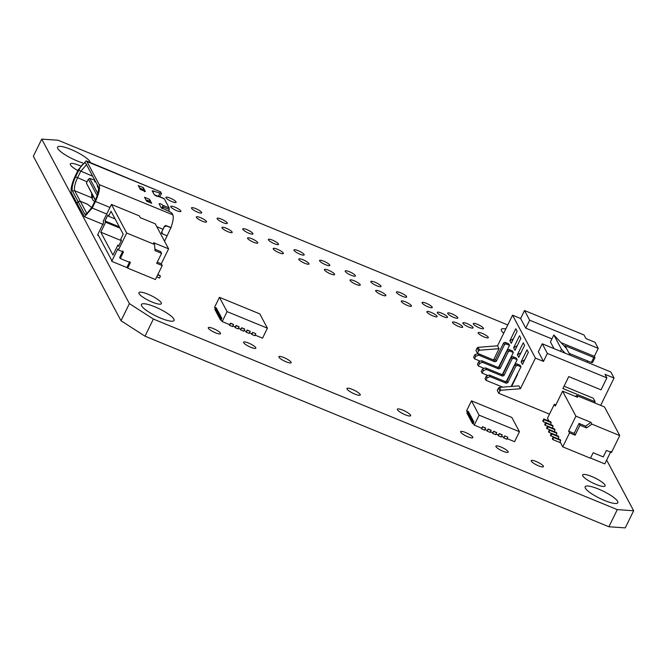 <?xml version="1.0" encoding="UTF-8"?>
<svg xmlns="http://www.w3.org/2000/svg" width="667" height="667" viewBox="0 0 667 667"><rect width="100%" height="100%" fill="white"/><g stroke="black" fill="none" stroke-linecap="round" stroke-linejoin="round"><path stroke-width="1" d="M219.451 297.324L227.08 311.631L267.417 328.197L259.797 313.89L219.451 297.324L214.574 307.279L215.624 309.246M249.425 332.775L251.951 333.808L252.676 332.316L255.803 333.733L252.676 332.316M250.25 331.457L247.232 330.215L246.256 332.208L249.275 333.45L250.158 331.282L247.132 330.04L246.398 331.532L243.88 330.49M244.706 329.181L241.679 327.939L240.704 329.932L243.73 331.174L244.614 328.998L241.587 327.755L240.854 329.248L238.336 328.214M239.161 326.897L236.135 325.654L235.159 327.647L238.186 328.889L239.061 326.722L236.043 325.479L235.309 326.972L232.783 325.938M233.617 324.621L230.59 323.378L229.615 325.371L232.641 326.613L233.517 324.445L230.49 323.203L229.765 324.696L222.194 321.586L227.08 311.631M267.417 328.197L262.54 338.161L254.977 335.051M221.878 318.126L220.802 316.85L219.827 318.834L220.402 319.91L221.377 317.917L221.878 318.126L221.152 319.618L222.194 321.586M220.11 318.259L219.351 317.942L220.327 315.95L220.835 316.158L220.102 317.65L220.577 318.551M220.835 316.158L219.943 315.241L218.968 317.225L219.351 317.942M219.201 316.767L218.593 316.517L219.568 314.524L220.068 314.732L219.335 316.225L219.718 316.942M220.068 314.732L219.185 313.807L218.209 315.799L218.593 316.517M218.434 315.333L217.826 315.082L218.801 313.09L219.31 313.298L218.576 314.791L218.959 315.508M219.31 313.298L218.426 312.373L217.45 314.365L217.826 315.082M217.675 313.907L217.067 313.657L218.042 311.664L218.543 311.864L217.817 313.365L218.192 314.074M218.543 311.864L217.659 310.947L216.683 312.94L217.067 313.657M216.917 312.473L216.3 312.223L217.284 310.23L217.784 310.438L217.05 311.931L217.434 312.648M217.784 310.438L216.9 309.513L215.925 311.506L216.3 312.223M216.208 310.922L215.449 310.614L216.425 308.621L216.925 308.829L216.191 310.322L216.675 311.214M216.925 308.829L215.85 307.545L214.874 309.538L215.449 310.614M240.704 329.932L240.203 328.981M246.256 332.208L245.748 331.266M235.159 327.647L234.659 326.705M229.615 325.371L229.106 324.429M252.776 332.491L251.801 334.484L251.292 333.542M251.801 334.484L254.827 335.726L255.803 333.733M221.561 320.385L220.402 319.91M216.425 308.621L215.85 307.545M217.284 310.23L216.9 309.513M218.042 311.664L217.659 310.947M218.801 313.09L218.426 312.373M219.568 314.524L219.185 313.807M220.327 315.95L219.943 315.241M221.377 317.917L220.802 316.85M121.327 240.629L100.775 232.183L112.965 255.069L117.851 245.114L118.518 246.365L121.444 240.387L120.777 239.136L123.212 234.159L111.022 211.272L108.579 216.25L107.912 214.999L104.986 220.977L105.653 222.228L100.775 232.183M118.909 245.548L117.851 245.114M119.993 228.114L105.653 222.228M115.099 218.926L108.579 216.25M157.254 262.139L161.281 263.79L168.601 248.849L155.261 223.82L140.245 217.65L139.295 215.866L111.447 204.427L103.152 221.352L103.727 222.428L97.624 234.876L98.658 235.86M111.447 204.427L126.688 233.033L118.392 249.967L117.826 248.891L111.722 261.339L111.589 260.13L98.249 235.092L98.007 235.593M119.326 226.863L104.986 220.977M111.722 261.339L126.855 267.559L127.097 267.058L127.672 268.134L130.348 262.656L120.268 258.513L123.437 252.034L118.392 249.967M168.601 248.849L153.585 242.688L154.536 244.472L155.011 250.65L161.564 253.343L156.687 263.298L162.231 265.583L155.403 279.523L127.672 268.134M126.688 233.033L154.536 244.472M120.268 258.513L119.693 257.437L122.87 250.967M129.782 261.581L127.097 267.058M161.281 263.79L162.231 265.583M154.902 249.208L160.614 251.551L161.564 253.343M157.912 274.412L160.48 276.021L159.505 278.014L156.703 276.863M157.679 274.871L160.48 276.021M97.841 185.91L98.299 186.793M97.799 186.585L97.549 187.085L97.315 185.693M98.474 187.469L97.549 187.085M94.981 180.549L95.456 181.441M94.939 181.224L94.689 181.724L94.464 180.332M95.865 182.208L94.689 181.724M154.436 194.889L157.445 196.131M162.906 208.871L163.098 205.428C161.264 203.952 159.913 203.402 159.063 203.768L161.106 207.595L169.551 211.622L171.953 213.173L172.836 214.841C173.779 217.234 173.137 221.486 170.927 227.597L167.142 235.793L162.606 233.925L161.823 231.808L164.265 226.83L166.508 225.955L171.052 227.822M162.606 233.925L161.722 232.016M97.816 193.488L89.762 178.381L94.781 180.165M89.762 178.381L88.361 179.148L86.41 183.125L95.314 200.275M97.165 195.664L88.361 179.148M95.423 200.042L86.41 183.125M94.656 201.617L93.072 200.308L91.696 197.732L74.687 190.745L80.273 201.234L78.039 201.509L77.064 203.502L71.477 193.013C70.427 189.528 71.669 183.892 75.196 176.096L78.414 169.526L86.193 160.855L160.564 191.804L86.893 161.547L99.166 184.576C100.217 188.061 98.974 193.705 95.448 201.492L92.229 208.071L84.451 216.733L77.105 203.568L78.081 201.584L80.315 201.301L87.16 214.065M78.039 201.509L72.453 191.02L74.687 190.745C73.887 188.094 74.829 183.809 77.514 177.889L80.732 171.311L86.535 164.691M80.273 201.234L87.369 204.144L92.029 207.712M149.325 202.201L149.558 199.341L151.667 203.277L146.432 201.017M144.581 197.374L146.582 201.134M158.229 196.415L164.257 198.733L169.151 207.912L168.959 211.381M164.257 198.733L163.465 198.633M85.793 163.332L98.191 186.568C99.075 189.495 98.032 194.23 95.073 200.775L91.846 207.354L85.91 214.691L84.726 214.057L78.081 201.584M161.481 232.625L162.106 233.717L167.142 235.793L164.507 241.179M92.071 207.779L87.41 204.219L80.315 201.301M162.039 232.85L161.531 232.65M159.688 196.723L161.481 193.647L160.564 191.804M154.202 194.647L157.612 196.048M158.079 196.507L157.412 196.148L158.204 196.248C157.354 196.615 156.011 196.065 154.169 194.589L152.134 190.762L161.456 193.472M143.297 187.577L145.389 191.504M140.303 189.353L138.252 185.501M161.589 233.258L162.106 233.717L161.581 232.308L164.441 226.205L165.883 225.521L170.927 227.597M144.397 191.654L145.189 191.304L140.17 189.253M143.263 189.503L143.055 190.437M138.319 185.626L143.28 187.569L143.247 189.503L139.578 187.994M86.893 161.547L86.193 160.855M85.918 163.532C84.384 161.939 82.016 164.174 78.798 170.235L75.579 176.813C72.611 183.358 71.569 188.094 72.453 191.02M91.696 197.732L91.621 193.338M93.122 196.148L92.038 198.366M92.546 195.081L91.504 197.207M471.477 400.85L479.098 415.157L519.443 431.724L511.814 417.417L471.477 400.85L466.6 410.805L467.65 412.773M501.451 436.301L503.969 437.335L504.702 435.843L507.829 437.26L504.702 435.843M502.276 434.984L499.249 433.742L498.274 435.734L501.301 436.977L502.184 434.809L499.158 433.558L498.424 435.059L495.906 434.017M496.732 432.708L493.705 431.466L492.73 433.458L495.756 434.701L496.64 432.524L493.613 431.282L492.88 432.775L490.353 431.741M491.187 430.423L488.161 429.181L487.185 431.174L490.212 432.416L491.087 430.248L488.061 429.006L487.335 430.498L484.809 429.465M485.634 428.147L482.616 426.905L481.632 428.898L484.659 430.14L485.543 427.972L482.516 426.73L481.782 428.222L474.22 425.112L479.098 415.157M519.443 431.724L514.565 441.687L506.995 438.578M473.903 421.652L472.828 420.377L471.852 422.361L472.428 423.437L473.403 421.444L473.903 421.652L473.17 423.145L474.22 425.112M472.136 421.786L471.377 421.469L472.353 419.476L472.853 419.685L472.128 421.177L472.603 422.078M472.853 419.685L471.969 418.768L470.994 420.752L471.377 421.469M471.227 420.293L470.619 420.043L471.594 418.051L472.094 418.259L471.361 419.751L471.744 420.468M472.094 418.259L471.21 417.334L470.235 419.326L470.619 420.043M470.46 418.859L469.851 418.609L470.827 416.617L471.336 416.825L470.602 418.317L470.985 419.034M471.336 416.825L470.443 415.9L469.468 417.892L469.851 418.609M469.701 417.425L469.093 417.175L470.068 415.191L470.568 415.391L469.835 416.892L470.218 417.6M470.568 415.391L469.685 414.474L468.709 416.466L469.093 417.175M468.934 416L468.326 415.749L469.301 413.757L469.81 413.965L469.076 415.458L469.46 416.175M469.81 413.965L468.926 413.04L467.951 415.032L468.326 415.749M468.234 414.449L467.467 414.14L468.442 412.148L468.951 412.356L468.217 413.848L468.693 414.741M468.951 412.356L467.875 411.072L466.9 413.065L467.467 414.14M492.73 433.458L492.229 432.508M498.274 435.734L497.774 434.792M487.185 431.174L486.677 430.232M481.632 428.898L481.132 427.956M504.802 436.018L503.827 438.011L503.318 437.068M503.827 438.011L506.845 439.253L507.829 437.26M473.578 423.912L472.428 423.437M468.442 412.148L467.875 411.072M469.301 413.757L468.926 413.04M470.068 415.191L469.685 414.474M470.827 416.617L470.443 415.9M471.594 418.051L471.21 417.334M472.353 419.476L471.969 418.768M473.403 421.444L472.828 420.377M555.844 404.919L554.319 404.294L555.278 406.086L562.589 391.145L575.929 416.175L590.945 422.344L591.896 424.129L619.743 435.576L611.456 452.501L606.411 450.433L603.235 456.903L593.155 452.76L590.47 458.237L562.74 446.848L560.072 441.837L560.747 440.445L560.372 439.728L553.31 436.835L552.334 438.828L552.718 439.536L560.78 442.855M619.743 435.576L604.502 406.962L576.655 395.523L575.404 396.406M610.88 451.434L604.786 463.882L590.57 458.037M562.589 391.145L577.605 397.307L576.655 395.523M554.319 404.294L547.49 418.242L549.016 421.102M558.846 436.868L551.784 433.975L551.409 433.258L558.462 436.16L558.546 438.986M556.937 433.292L549.883 430.398L549.5 429.681L556.561 432.583L556.637 435.409M555.036 429.715L547.974 426.822L547.59 426.105L554.652 429.006L554.736 431.832M553.126 426.146L546.073 423.245L545.689 422.528L552.751 425.429L552.826 428.256M551.225 422.57L544.164 419.668L543.78 418.951L550.842 421.852L550.925 424.679M591.896 424.129L586.551 427.914L579.99 425.221L575.112 435.184L569.568 432.908L562.74 446.848M590.945 422.344L585.593 426.13L586.551 427.914M585.593 426.13L579.039 423.437L574.162 433.392L568.617 431.115L575.929 416.175M568.617 431.115L569.568 432.908M547.59 426.105L546.615 428.097L549.433 429.815M549.883 430.398L548.908 432.383L551.342 433.392M544.164 419.668L543.188 421.661L545.623 422.661M551.409 433.258L550.425 435.251L553.243 436.96M547.974 426.822L546.998 428.814M551.784 433.975L550.809 435.96M543.78 418.951L542.805 420.944L543.188 421.661M546.073 423.245L545.097 425.238L547.532 426.238M560.747 440.445L553.693 437.544L552.718 439.536M545.689 422.528L544.714 424.52L545.097 425.238M549.5 429.681L548.524 431.674L548.908 432.383M579.039 423.437L579.99 425.221M574.162 433.392L575.112 435.184M553.693 437.544L553.31 436.835M493.672 360.047L477.439 353.252L475.921 350.383L477.088 348.007L478.064 347.349L497.54 345.814L512.548 315.183L520.619 318.501L524.52 310.53L584.017 334.976L585.926 338.553L594.997 342.279L598.241 348.357L594.339 356.328L595.006 357.579L592.563 362.556L591.337 362.473L593.78 357.495L595.006 357.579M512.548 315.183L535.418 358.104L543.48 361.414L538.336 351.759L542.238 343.788L610.822 371.961L614.057 378.039L604.977 374.312L606.887 377.889L601.034 389.836L568.759 376.58L562.906 388.536L595.181 401.792L593.271 398.216L564.04 386.21M595.181 401.792L594.63 402.91M535.418 358.104L520.41 388.728L518.884 385.868L499.408 387.402L498.424 388.061L497.257 390.445L498.783 393.305L549.5 414.132M587.068 362.206L587.677 360.964M614.057 378.039L600.659 405.386M543.48 361.414L547.382 353.443L606.887 377.889M520.41 388.728L500.934 390.262L499.95 390.92L498.783 393.305M521.11 361.839L522.461 364.382L528.347 352.359L526.997 349.825L521.11 361.839L524.671 359.863M520.952 352.826L517.367 354.811L523.253 342.796L524.612 345.356L518.726 357.37L517.367 354.811M517.208 345.798L513.623 347.782L519.51 335.768L520.869 338.327L514.982 350.342L513.623 347.782M513.448 338.803L509.888 340.779L515.774 328.756L517.125 331.299L511.239 343.313L509.888 340.779M524.52 310.53L529.665 320.185L525.763 328.156L551.901 338.894M561.047 342.646L594.339 356.328M529.665 320.185L598.241 348.357M513.056 367.592L513.19 368.259M513.74 367.133L513.498 366.683M509.271 360.38L509.413 361.047M509.93 359.98L509.688 359.53M505.494 353.16L505.628 353.827M506.12 352.826L505.878 352.376M511.656 386.435L517.584 374.337L517.317 373.837M570.127 355.244L565.032 345.689L593.78 357.495M566.558 348.549L553.843 334.951L550.425 341.921L553.994 348.616M520.619 318.501L525.763 328.156M542.238 343.788L547.382 353.443M477.439 353.252L478.606 350.867L479.59 350.208L499.066 348.674L497.54 345.814M499.066 348.674L493.58 359.88M506.111 381.774L517.167 359.696L516.308 358.087L512.781 356.637L513.64 358.246L512.139 358.829L511.281 357.22L503.11 373.904L503.969 375.513L512.139 358.829M511.122 386.476L520.977 366.85L520.118 365.241L516.591 363.79L517.45 365.399L515.95 365.983L515.091 364.374L506.92 381.057L507.779 382.666L515.95 365.983M498.482 367.467L509.546 345.389L508.688 343.78L505.152 342.338L506.011 343.947L504.519 344.522L503.66 342.913L495.489 359.596L496.348 361.206L504.519 344.522M502.301 374.621L513.357 352.543L512.498 350.934L508.971 349.483L509.821 351.092L508.329 351.676L507.47 350.067L499.3 366.75L500.158 368.359L508.329 351.676M569.118 353.343L591.337 362.473M516.842 374.804L516.992 375.554M553.843 334.951L561.464 349.25L560.472 351.276M565.157 353.21L561.464 349.25M482.524 362.314L479.531 363.473L478.673 361.864L481.666 360.705L482.524 362.314L498.658 368.943L497.799 367.334L499.3 366.75M483.375 368.051L478.314 365.966L479.531 363.473M513.357 352.543L509.821 351.092M500.158 368.359L498.658 368.943M478.673 361.864L477.455 364.357L478.314 365.966M481.666 360.705L497.799 367.334M507.47 350.067L508.971 349.483M479.565 360.897L474.504 358.813L473.645 357.204L474.862 354.711L477.855 353.552L478.714 355.161L494.847 361.789L493.989 360.18L495.489 359.596M478.714 355.161L475.721 356.32L474.862 354.711M474.504 358.813L475.721 356.32M509.546 345.389L506.011 343.947M496.348 361.206L494.847 361.789M477.855 353.552L493.989 360.18M503.66 342.913L505.152 342.338M502.668 387.143L485.935 380.273L485.076 378.664L486.293 376.171L489.286 375.012L505.428 381.641L506.92 381.057M515.091 364.374L516.591 363.79M520.977 366.85L517.45 365.399M489.286 375.012L490.145 376.622L506.278 383.25L505.428 381.641M490.145 376.622L487.152 377.78L486.293 376.171M485.935 380.273L487.152 377.78M507.779 382.666L506.278 383.25M487.185 375.196L482.124 373.12L481.266 371.511L482.483 369.018L485.476 367.859L501.617 374.487L503.11 373.904M511.281 357.22L512.781 356.637M517.167 359.696L513.64 358.246M485.476 367.859L486.335 369.468L502.468 376.096L501.617 374.487M486.335 369.468L483.342 370.627L482.483 369.018M482.124 373.12L483.342 370.627M503.969 375.513L502.468 376.096M507.762 324.954L58.104 140.245L41.746 139.111L33.35 156.245L121.01 320.752L144.989 336.185L608.896 526.755L617.292 509.621L633.65 510.755L606.645 460.08M608.896 526.755L625.254 527.889L633.65 510.755M144.989 336.185L153.385 319.059L617.292 509.621M41.746 139.111L129.398 303.618L153.385 319.059M90.312 162.548A18.184 3.969 26.1 0 0 74.512 151.009A18.184 3.969 26.1 0 0 57.57 147.115A18.184 3.969 26.1 0 0 76.955 160.839A18.184 3.969 26.1 0 0 82.625 162.865M80.407 165.9A12.498 2.726 26.1 0 0 70.302 163.924A12.498 2.726 26.1 0 0 77.889 170.602M165.733 201.501A5.686 1.242 26.1 0 0 165.349 200.775M171.944 201.617A5.686 1.242 26.1 0 0 176.096 202.334A5.686 1.242 26.1 0 0 171.536 198.716A5.686 1.242 26.1 0 0 165.891 197.332A5.686 1.242 26.1 0 0 171.944 201.617M176.78 210.705A5.686 1.242 26.1 0 0 180.932 211.414A5.686 1.242 26.1 0 0 176.371 207.804A5.686 1.242 26.1 0 0 170.727 206.42A5.686 1.242 26.1 0 0 176.78 210.705M197.557 212.139A5.686 1.242 26.1 0 0 201.709 212.856A5.686 1.242 26.1 0 0 197.149 209.238A5.686 1.242 26.1 0 0 191.504 207.854A5.686 1.242 26.1 0 0 197.557 212.139M202.401 221.227A5.686 1.242 26.1 0 0 206.545 221.936A5.686 1.242 26.1 0 0 201.993 218.326A5.686 1.242 26.1 0 0 196.34 216.942A5.686 1.242 26.1 0 0 202.401 221.227M223.178 222.661A5.686 1.242 26.1 0 0 227.322 223.378A5.686 1.242 26.1 0 0 222.77 219.76A5.686 1.242 26.1 0 0 217.117 218.376A5.686 1.242 26.1 0 0 223.178 222.661M228.014 231.749A5.686 1.242 26.1 0 0 232.166 232.458A5.686 1.242 26.1 0 0 227.605 228.848A5.686 1.242 26.1 0 0 221.961 227.464A5.686 1.242 26.1 0 0 228.014 231.749M248.791 233.192A5.686 1.242 26.1 0 0 252.943 233.9A5.686 1.242 26.1 0 0 248.382 230.29A5.686 1.242 26.1 0 0 242.738 228.898A5.686 1.242 26.1 0 0 248.791 233.192M253.627 242.271A5.686 1.242 26.1 0 0 257.779 242.98A5.686 1.242 26.1 0 0 253.227 239.37A5.686 1.242 26.1 0 0 247.574 237.986A5.686 1.242 26.1 0 0 253.627 242.271M274.404 243.713A5.686 1.242 26.1 0 0 278.556 244.422A5.686 1.242 26.1 0 0 273.995 240.812A5.686 1.242 26.1 0 0 268.351 239.42A5.686 1.242 26.1 0 0 274.404 243.713M279.248 252.793A5.686 1.242 26.1 0 0 283.4 253.502A5.686 1.242 26.1 0 0 278.839 249.892A5.686 1.242 26.1 0 0 273.195 248.508A5.686 1.242 26.1 0 0 279.248 252.793M152.226 302.101A12.498 2.726 26.1 0 0 161.356 303.668A12.498 2.726 26.1 0 0 151.326 295.714A12.498 2.726 26.1 0 0 138.903 292.671A12.498 2.726 26.1 0 0 152.226 302.101M160.797 318.192A18.184 3.969 26.1 0 0 174.079 320.468A18.184 3.969 26.1 0 0 159.496 308.913A18.184 3.969 26.1 0 0 141.421 304.477A18.184 3.969 26.1 0 0 160.797 318.192M215.549 332.833A6.82 1.484 26.1 0 0 220.527 333.692A6.82 1.484 26.1 0 0 215.057 329.356A6.82 1.484 26.1 0 0 208.287 327.689A6.82 1.484 26.1 0 0 215.549 332.833M250.85 347.332A6.82 1.484 26.1 0 0 255.828 348.191A6.82 1.484 26.1 0 0 250.358 343.855A6.82 1.484 26.1 0 0 243.58 342.188A6.82 1.484 26.1 0 0 250.85 347.332M286.143 361.831A6.82 1.484 26.1 0 0 291.129 362.69A6.82 1.484 26.1 0 0 285.659 358.354A6.82 1.484 26.1 0 0 278.881 356.687A6.82 1.484 26.1 0 0 286.143 361.831M354.844 394.08A7.387 1.609 26.1 0 0 360.238 395.006A7.387 1.609 26.1 0 0 354.319 390.303A7.387 1.609 26.1 0 0 346.973 388.502A7.387 1.609 26.1 0 0 354.844 394.08M300.025 254.235A5.686 1.242 26.1 0 0 304.169 254.944A5.686 1.242 26.1 0 0 299.616 251.334A5.686 1.242 26.1 0 0 293.964 249.942A5.686 1.242 26.1 0 0 300.025 254.235M304.861 263.315A5.686 1.242 26.1 0 0 309.013 264.032A5.686 1.242 26.1 0 0 304.452 260.413A5.686 1.242 26.1 0 0 298.808 259.029A5.686 1.242 26.1 0 0 304.861 263.315M325.638 264.757A5.686 1.242 26.1 0 0 329.79 265.466A5.686 1.242 26.1 0 0 325.229 261.856A5.686 1.242 26.1 0 0 319.585 260.463A5.686 1.242 26.1 0 0 325.638 264.757M330.482 273.837A5.686 1.242 26.1 0 0 334.626 274.554A5.686 1.242 26.1 0 0 330.073 270.935A5.686 1.242 26.1 0 0 324.42 269.551A5.686 1.242 26.1 0 0 330.482 273.837M351.251 275.279A5.686 1.242 26.1 0 0 355.403 275.988A5.686 1.242 26.1 0 0 350.85 272.378A5.686 1.242 26.1 0 0 345.198 270.985A5.686 1.242 26.1 0 0 351.251 275.279M356.095 284.359A5.686 1.242 26.1 0 0 360.247 285.076A5.686 1.242 26.1 0 0 355.686 281.457A5.686 1.242 26.1 0 0 350.042 280.073A5.686 1.242 26.1 0 0 356.095 284.359M376.872 285.801A5.686 1.242 26.1 0 0 381.024 286.51A5.686 1.242 26.1 0 0 376.463 282.9A5.686 1.242 26.1 0 0 370.819 281.516A5.686 1.242 26.1 0 0 376.872 285.801M381.707 294.881A5.686 1.242 26.1 0 0 385.86 295.598A5.686 1.242 26.1 0 0 381.299 291.979A5.686 1.242 26.1 0 0 375.654 290.595A5.686 1.242 26.1 0 0 381.707 294.881M402.484 296.323A5.686 1.242 26.1 0 0 406.637 297.032A5.686 1.242 26.1 0 0 402.076 293.422A5.686 1.242 26.1 0 0 396.431 292.038A5.686 1.242 26.1 0 0 402.484 296.323M407.329 305.403A5.686 1.242 26.1 0 0 411.472 306.12A5.686 1.242 26.1 0 0 406.92 302.501A5.686 1.242 26.1 0 0 401.267 301.117A5.686 1.242 26.1 0 0 407.329 305.403M428.106 306.845A5.686 1.242 26.1 0 0 432.249 307.554A5.686 1.242 26.1 0 0 427.697 303.944A5.686 1.242 26.1 0 0 422.044 302.56A5.686 1.242 26.1 0 0 428.106 306.845M432.941 315.925A5.686 1.242 26.1 0 0 437.093 316.642A5.686 1.242 26.1 0 0 432.533 313.031A5.686 1.242 26.1 0 0 426.888 311.639A5.686 1.242 26.1 0 0 432.941 315.925M443.33 316.65A5.686 1.242 26.1 0 0 447.482 317.359A5.686 1.242 26.1 0 0 442.921 313.748A5.686 1.242 26.1 0 0 437.277 312.356A5.686 1.242 26.1 0 0 443.33 316.65M453.718 317.367A5.686 1.242 26.1 0 0 457.87 318.076A5.686 1.242 26.1 0 0 453.31 314.465A5.686 1.242 26.1 0 0 447.665 313.081A5.686 1.242 26.1 0 0 453.718 317.367M458.554 326.455A5.686 1.242 26.1 0 0 462.706 327.163A5.686 1.242 26.1 0 0 458.154 323.553A5.686 1.242 26.1 0 0 452.501 322.161A5.686 1.242 26.1 0 0 458.554 326.455M468.943 327.172A5.686 1.242 26.1 0 0 473.095 327.881A5.686 1.242 26.1 0 0 468.542 324.27A5.686 1.242 26.1 0 0 462.89 322.886A5.686 1.242 26.1 0 0 468.943 327.172M479.331 327.889A5.686 1.242 26.1 0 0 483.483 328.598A5.686 1.242 26.1 0 0 478.923 324.987A5.686 1.242 26.1 0 0 473.278 323.603A5.686 1.242 26.1 0 0 479.331 327.889M484.175 336.977A5.686 1.242 26.1 0 0 488.327 337.685A5.686 1.242 26.1 0 0 483.767 334.075A5.686 1.242 26.1 0 0 478.122 332.683A5.686 1.242 26.1 0 0 484.175 336.977M505.828 328.898A18.184 3.969 26.1 0 0 501.317 329.398A18.184 3.969 26.1 0 0 503.685 333.275M405.269 414.791A7.387 1.609 26.1 0 0 410.664 415.716A7.387 1.609 26.1 0 0 404.744 411.022A7.387 1.609 26.1 0 0 397.399 409.221A7.387 1.609 26.1 0 0 405.269 414.791M467.884 436.793A6.82 1.484 26.1 0 0 472.861 437.652A6.82 1.484 26.1 0 0 467.392 433.317A6.82 1.484 26.1 0 0 460.622 431.649A6.82 1.484 26.1 0 0 467.884 436.793M503.185 451.301A6.82 1.484 26.1 0 0 508.162 452.151A6.82 1.484 26.1 0 0 502.693 447.815A6.82 1.484 26.1 0 0 495.914 446.148A6.82 1.484 26.1 0 0 503.185 451.301M538.477 465.799A6.82 1.484 26.1 0 0 543.463 466.65A6.82 1.484 26.1 0 0 537.994 462.314A6.82 1.484 26.1 0 0 531.215 460.647A6.82 1.484 26.1 0 0 538.477 465.799M595.964 484.384A12.498 2.726 26.1 0 0 605.094 485.943A12.498 2.726 26.1 0 0 595.064 477.997A12.498 2.726 26.1 0 0 582.641 474.946A12.498 2.726 26.1 0 0 595.964 484.384M604.535 500.475A18.184 3.969 26.1 0 0 617.817 502.751A18.184 3.969 26.1 0 0 603.235 491.187A18.184 3.969 26.1 0 0 585.159 486.752A18.184 3.969 26.1 0 0 604.535 500.475M121.01 320.752L129.398 303.618M87.327 213.924L84.726 214.057M144.539 197.274L149.558 199.341M146.632 201.209L151.651 203.268M172.836 214.841L99.166 184.576M161.631 208.412L163.098 205.428L169.151 207.912M140.362 189.445L145.381 191.504M163.073 229.273L156.787 226.688M109.963 207.454L95.448 201.492M106.745 214.032L92.229 208.071M163.182 206.962L169.235 209.455M145.856 199.766L149.516 201.267M87.06 181.808L75.579 176.813M92.68 176.221L78.798 170.235M158.354 196.348L159.822 193.363M153.01 192.413L153.769 190.879M479.59 350.208L478.064 347.349M478.606 350.867L477.088 348.007M498.424 388.061L499.95 390.92M499.408 387.402L500.934 390.262M103.21 224.445L84.451 216.733M164.032 198.516L157.979 196.023"/></g></svg>
